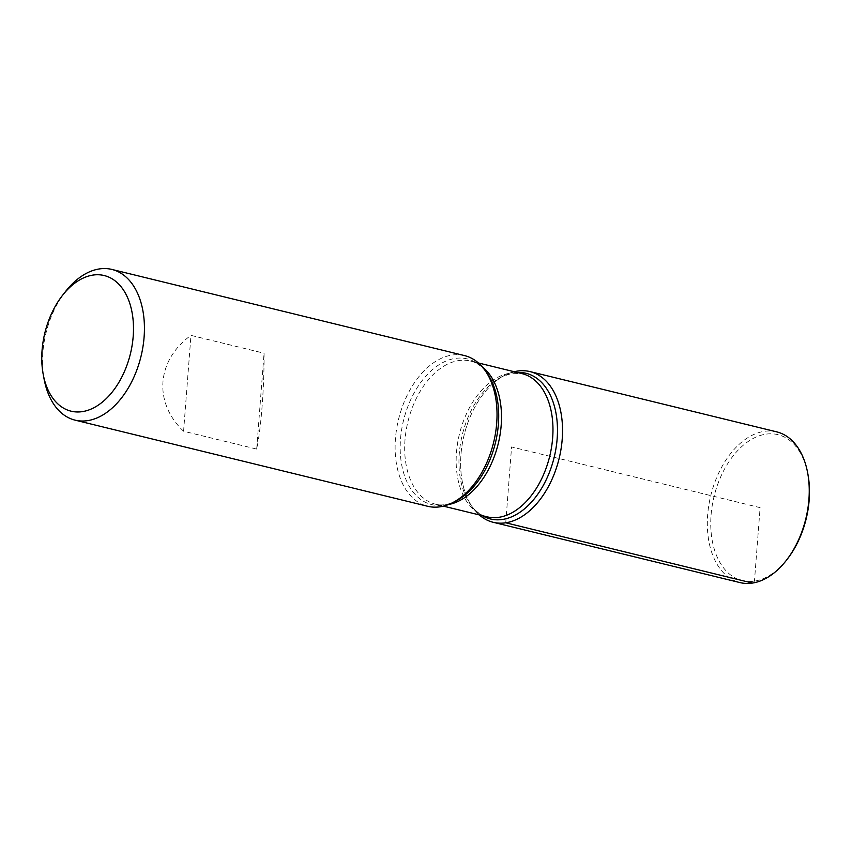 <?xml version="1.0" encoding="UTF-8"?>
<svg xmlns="http://www.w3.org/2000/svg" width="852" height="852" viewBox="0 0 852 852"><rect width="100%" height="100%" fill="white"/><g stroke="black" fill="none" stroke-linecap="round" stroke-linejoin="round"><path stroke-width="0.64" stroke-dasharray="4.26 3.19" d="M464.478 355.582A77.564 48.915 -76.3 0 0 451.901 355.082A77.564 48.915 -76.3 0 0 396.595 428.993A77.564 48.915 -76.3 0 0 427.661 506.28M44.134 379.268A77.564 48.915 103.7 0 1 65.583 291.448M183.585 431.24C153.243 402.474 156.491 360.258 190.965 335.368L264.056 353.229C264.322 386.606 261.074 428.822 256.686 449.089L183.585 431.24L190.965 335.368M479.261 514.896A77.564 48.915 103.7 0 1 473.03 508.037A77.564 48.915 103.7 0 1 464.063 435.329A77.564 48.915 103.7 0 1 505.545 374.944A77.564 48.915 103.7 0 1 514.235 371.728A77.564 48.915 -76.3 0 0 464.063 435.329A77.564 48.915 -76.3 0 0 479.261 514.896M256.686 449.089L264.056 353.229M776.694 431.857A77.564 48.915 -76.3 0 0 764.127 431.368A77.564 48.915 -76.3 0 0 708.811 505.268A77.564 48.915 -76.3 0 0 739.877 582.566M807.92 474.266A75.146 47.392 -76.3 0 0 765.767 434.179A75.146 47.392 -76.3 0 0 712.07 539.71A75.146 47.392 -76.3 0 0 787.131 559.338M505.747 522.787L511.583 446.938L760.112 507.654L754.457 581.128L752.454 583.056M478.398 362.973L470.581 361.067C476.502 362.419 481.881 366.296 486.716 372.686A74.987 47.297 -76.3 0 0 455.075 358.436A74.987 47.297 -76.3 0 0 400.174 447.747A74.987 47.297 -76.3 0 0 455.277 501.349C448.045 504.799 441.485 505.758 435.606 504.235A73.687 46.477 103.7 0 1 406.084 430.803A73.687 46.477 103.7 0 1 458.632 360.598A73.687 46.477 103.7 0 1 470.581 361.067A73.687 46.477 103.7 0 1 482.104 366.68M482.211 515.62A74.987 47.297 103.7 0 1 470.943 505.183A74.987 47.297 103.7 0 1 462.274 434.893A74.987 47.297 103.7 0 1 502.382 376.52A74.987 47.297 103.7 0 1 513.862 372.793A74.987 47.297 103.7 0 1 517.196 372.452M505.545 374.944L502.382 376.52L512.308 373.272L522.052 373.634A73.687 46.477 -76.3 0 0 510.103 373.165A73.687 46.477 -76.3 0 0 457.556 443.381A73.687 46.477 -76.3 0 0 487.078 516.813C481.156 515.449 475.778 511.583 470.943 505.183L473.03 508.037M448.418 504.554A73.687 46.477 103.7 0 1 435.606 504.235L443.423 506.141"/><path stroke-width="1.28" d="M75.072 420.142L427.661 506.28A77.564 48.915 -76.3 0 0 452.114 502.925A77.564 48.915 -76.3 0 0 493.596 442.539A77.564 48.915 -76.3 0 0 484.628 369.832A77.564 48.915 -76.3 0 0 464.478 355.582L111.889 269.434A77.564 48.915 103.7 0 1 142.955 346.732A77.564 48.915 103.7 0 1 87.639 420.632A77.564 48.915 103.7 0 1 75.072 420.142A77.564 48.915 103.7 0 1 44.134 379.268L43.218 374.39A69.811 44.027 -76.3 0 0 82.378 411.623A69.811 44.027 -76.3 0 0 132.262 313.579A69.811 44.027 -76.3 0 0 62.526 295.346A69.811 44.027 -76.3 0 0 43.218 374.39M62.526 295.346L65.583 291.448A77.564 48.915 103.7 0 1 99.311 268.944A77.564 48.915 103.7 0 1 111.889 269.434M505.747 522.787A77.564 48.915 103.7 0 1 479.261 514.896A77.564 48.915 -76.3 0 0 493.18 522.287A77.564 48.915 -76.3 0 0 559.114 458.546A77.564 48.915 -76.3 0 0 529.997 371.589A77.564 48.915 -76.3 0 0 517.42 371.089A77.564 48.915 -76.3 0 0 514.235 371.728A77.564 48.915 103.7 0 1 562.373 436.81A77.564 48.915 103.7 0 1 505.747 522.787L752.454 583.056M493.18 522.287L739.877 582.566A77.564 48.915 -76.3 0 0 786.183 560.552A77.564 48.915 -76.3 0 0 807.632 472.732A77.564 48.915 -76.3 0 0 776.694 431.857L529.997 371.589M786.183 560.552L787.131 559.338A75.146 47.392 -76.3 0 0 807.92 474.266L807.632 472.732M452.114 502.925L455.277 501.349A74.987 47.297 -76.3 0 0 495.385 442.976A74.987 47.297 -76.3 0 0 486.716 372.686L484.628 369.832M517.196 372.452A74.987 47.297 103.7 0 1 556.942 441.123A74.987 47.297 103.7 0 1 502.573 519.443A74.987 47.297 103.7 0 1 482.211 515.62M443.423 506.141L487.078 516.813A73.687 46.477 -76.3 0 0 549.71 456.257A73.687 46.477 -76.3 0 0 522.052 373.634L478.398 362.973M482.104 366.68A73.687 46.477 103.7 0 1 498.239 443.679A73.687 46.477 103.7 0 1 448.418 504.554"/></g></svg>
